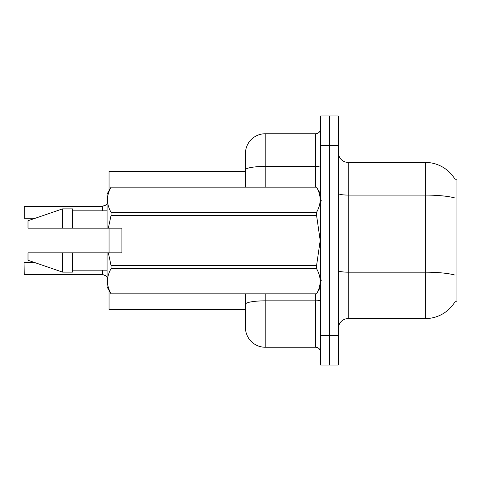 <?xml version="1.0" encoding="UTF-8"?>
<svg xmlns="http://www.w3.org/2000/svg" width="481" height="481" viewBox="0 0 481 481"><rect width="100%" height="100%" fill="white"/><g stroke="black" fill="none" stroke-linecap="round" stroke-linejoin="round"><path stroke-width="0.72" d="M455.164 301.485A34.59 34.59 0 0 1 425.324 318.578A34.59 34.59 0 0 0 454.99 301.779L456.95 301.779L456.95 179.221L454.99 179.221M245.442 171.314L109.049 171.314L109.049 190.626M109.049 252.856L109.049 228.144M245.442 309.686L109.049 309.686L109.049 290.374M338.347 328.463A9.885 9.885 0 0 1 348.232 318.578L425.324 318.578L425.324 162.422L348.232 162.422A9.885 9.885 0 0 1 338.347 152.537A9.885 9.885 0 0 0 348.232 162.422L348.232 318.578M329.455 335.383L329.455 365.031L338.347 365.031L338.347 335.383L329.455 335.383L329.455 365.031L320.556 365.031L320.556 335.383L329.455 335.383L329.455 145.617L329.455 335.383M320.556 335.383L320.556 115.969L329.455 115.969L329.455 145.617L329.455 115.969L338.347 115.969L338.347 335.383M455.062 179.347A34.59 34.59 0 0 0 425.324 162.422A34.59 34.59 0 0 1 455.062 179.347M265.211 293.873L265.211 347.24A19.769 19.769 0 0 1 245.442 327.477L245.442 293.873M265.211 347.24L315.614 347.24L315.614 293.873M245.442 153.523L245.442 169.859L245.442 153.523A19.769 19.769 0 0 1 265.211 133.76L315.614 133.76A4.942 4.942 0 0 0 320.556 128.818M245.442 187.127L245.442 169.859A19.769 3.433 180 0 1 265.211 166.426L315.614 166.426L315.614 133.76M320.556 352.182A4.942 4.942 0 0 0 315.614 347.24M106.385 276.07L102.212 274.392L105.483 275.535L107.071 276.665M24.05 210.359L24.248 206.409L102.128 206.409A0.493 0.493 0 0 0 102.212 206.409L102.519 206.295L102.212 206.409A0.493 0.493 180 0 1 102.134 206.415L102.134 210.846L102.128 206.409L24.248 206.409L24.248 218.26L24.05 210.359M105.483 205.267L102.519 206.295L106.385 204.732L102.519 206.295L106.385 204.732L102.519 206.295L102.519 210.846M121.897 239.225L121.897 228.144L107.071 228.144L107.071 194.047L111.069 187.157C106.283 195.508 106.283 203.896 111.069 212.313L316.564 212.313C321.35 203.962 321.35 195.581 316.564 187.157L111.069 187.157M121.11 228.144L121.897 228.144L121.897 252.856L108.351 252.856L111.069 265.656L316.564 265.656L320.202 240.5L316.564 215.344L111.069 215.344L108.351 228.144M316.564 265.656L316.564 268.687L111.069 268.687C106.283 277.038 106.283 285.419 111.069 293.843L316.564 293.843C321.35 285.492 321.35 277.104 316.564 268.687M108.351 252.856L107.071 252.856L107.071 286.953L111.069 293.873M111.069 265.656L111.069 268.687M107.071 252.856L72.481 252.856L72.481 272.126L62.596 272.126L62.596 252.856L28.006 252.856L28.006 260.269L62.596 272.126M72.481 252.856L62.596 252.856M28.006 252.856L41.077 252.856M320.556 194.047L316.564 187.157M316.564 212.313L316.564 215.344M111.069 293.843L316.564 293.843M111.069 212.313L111.069 215.344M62.596 208.874L62.596 228.144L28.006 228.144L28.006 220.731L62.596 208.874L72.481 208.874L72.481 228.144L107.071 228.144M62.596 228.144L72.481 228.144M102.134 274.386A0.493 0.493 180 0 1 102.212 274.392A0.493 0.493 -0 0 0 102.134 274.386L102.128 270.154L102.134 274.386L24.248 274.392L24.05 266.492M24.05 274.2L24.05 270.448M24.05 214.31L24.05 218.061M107.071 204.136L106.385 204.732M454.671 197.913A34.59 6.006 180 0 0 425.324 195.088L348.232 195.088A9.885 1.714 0 0 1 338.347 193.374M454.779 275.036A34.59 6.006 180 0 0 425.324 272.18L348.232 272.18A9.885 1.714 -0 0 1 338.347 270.466M338.347 145.617L320.556 145.617M320.556 299.988A4.942 0.86 0 0 1 315.614 300.841L265.211 300.841A19.769 3.433 180 0 0 245.442 304.275M265.211 133.76L265.211 187.127M315.614 187.127L315.614 166.426A4.942 0.86 0 0 0 320.556 165.566M102.519 270.154L102.519 274.513M24.05 262.74L24.248 274.392M321.542 200.968L320.556 199.976M320.556 286.953L316.564 293.873M72.481 270.154L107.071 270.154M111.069 187.127L316.564 187.127M72.481 210.846L107.071 210.846M321.542 280.032L320.556 281.024M24.248 262.542L34.632 262.542M24.248 218.26L35.209 218.26"/></g></svg>
